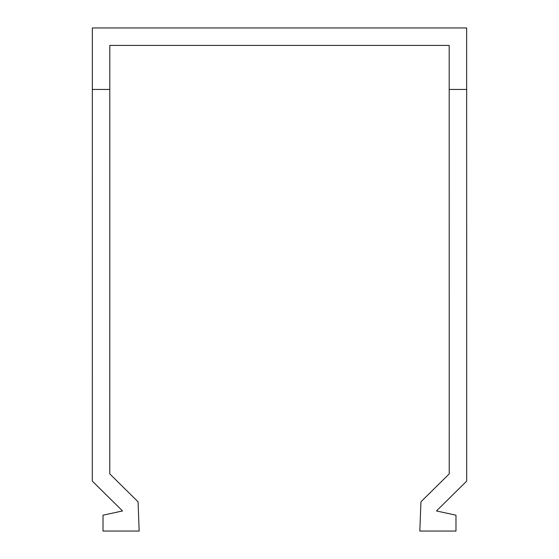 <?xml version="1.0" encoding="UTF-8"?>
<svg xmlns="http://www.w3.org/2000/svg" width="559" height="559" viewBox="0 0 559 559"><rect width="100%" height="100%" fill="white"/><g stroke="black" fill="none" stroke-linecap="round" stroke-linejoin="round"><path stroke-width="0.84" d="M466.653 27.95L92.34 27.95L92.305 481.089L122.54 510.961L103.017 515.181L103.017 531.05L139.177 531.05L138.052 501.807L109.774 473.878L109.802 45.419L449.184 45.419L449.191 89.447L466.66 89.44L466.653 27.95M92.333 89.44L109.802 89.447M466.66 89.44L466.695 481.089L436.46 510.961L455.983 515.181L455.983 531.05L419.823 531.05L420.948 501.807L449.226 473.878L449.191 89.447"/></g></svg>
